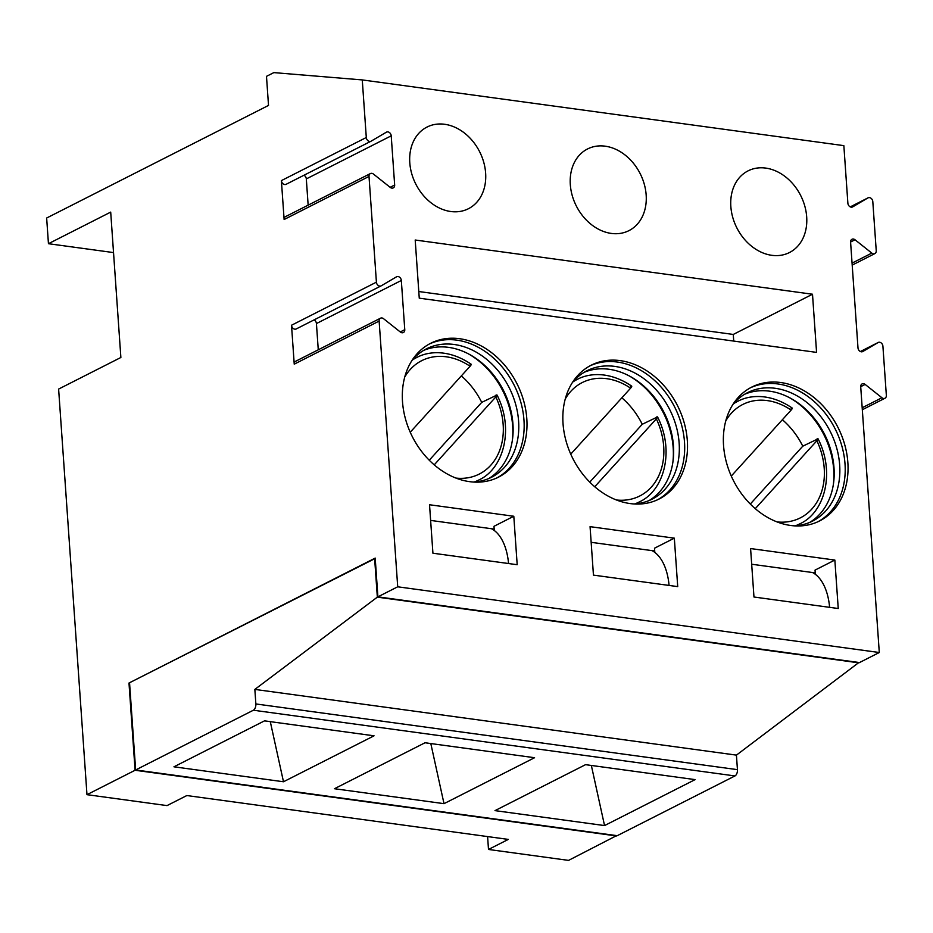 <?xml version="1.0" encoding="UTF-8"?>
<svg xmlns="http://www.w3.org/2000/svg" width="933" height="933" viewBox="0 0 933 933"><rect width="100%" height="100%" fill="white"/><g stroke="black" fill="none" stroke-linecap="round" stroke-linejoin="round"><path stroke-width="1.4" d="M362.272 79.923L843.852 145.641L847.875 203.231A3.685 2.881 63.1 0 0 852.599 206.928A3.685 2.881 63.1 0 0 852.715 206.869L867.947 197.901A3.685 2.881 -116.9 0 1 868.075 197.843A3.685 2.881 -116.9 0 1 872.798 201.54L876.239 250.732A3.685 2.881 -116.9 0 1 874.851 253.601A3.685 2.881 -116.9 0 1 871.807 253.1L855.025 239.769A3.685 2.881 63.1 0 0 851.981 239.268A3.685 2.881 63.1 0 0 850.593 242.148L857.987 347.869A3.685 2.881 63.1 0 0 862.71 351.578A3.685 2.881 63.1 0 0 862.838 351.508L878.07 342.551A3.685 2.881 -116.9 0 1 878.186 342.481A3.685 2.881 -116.9 0 1 882.91 346.19L886.35 395.37A3.685 2.881 -116.9 0 1 884.962 398.251A3.685 2.881 -116.9 0 1 881.93 397.75L865.136 384.419A3.685 2.881 63.1 0 0 862.092 383.918A3.685 2.881 63.1 0 0 860.716 386.787L879.294 652.517L397.715 586.799L377.9 596.852L375.194 558.086L128.987 683.038L135.087 770.261L86.979 794.671L58.616 389.073L120.87 357.479L110.7 212.106L48.446 243.7L46.65 218.019L268.517 105.417L266.488 76.343L273.847 72.611L362.272 79.923L366.296 137.513A3.685 2.881 63.1 0 0 371.019 141.221A3.685 2.881 63.1 0 0 371.136 141.151L386.367 132.194A3.685 2.881 -116.9 0 1 386.495 132.124A3.685 2.881 -116.9 0 1 391.219 135.833L394.659 185.014A3.685 2.881 -116.9 0 1 393.271 187.883A3.685 2.881 -116.9 0 1 390.227 187.393L373.445 174.063A3.685 2.881 63.1 0 0 370.401 173.561A3.685 2.881 63.1 0 0 369.013 176.43L376.407 282.163A3.685 2.881 63.1 0 0 381.131 285.86A3.685 2.881 63.1 0 0 381.259 285.801L396.49 276.833A3.685 2.881 -116.9 0 1 396.607 276.774A3.685 2.881 -116.9 0 1 401.33 280.471L404.77 329.664A3.685 2.881 -116.9 0 1 403.383 332.533A3.685 2.881 -116.9 0 1 400.35 332.031L383.556 318.701A3.685 2.881 63.1 0 0 380.512 318.2A3.685 2.881 63.1 0 0 379.136 321.08L397.715 586.799M377.9 596.852L859.48 662.57L879.294 652.517M487.597 836.586L488.495 849.462L568.559 860.389L616.643 835.606M806.683 216.876A45.775 35.781 63.1 0 0 748.044 170.879A45.775 35.781 63.1 0 0 736.86 227.897A45.775 35.781 63.1 0 0 789.481 252.528A45.775 35.781 63.1 0 0 806.683 216.876M488.495 849.462L508.31 839.408L186.833 795.546L167.03 805.599L86.979 794.671M753.969 597.015L838.242 608.514L834.848 560.057L750.587 548.557L753.969 597.015M630.172 503.575A75.025 58.639 63.1 0 0 659.13 499.003A75.025 58.639 63.1 0 0 677.463 405.552A75.025 58.639 63.1 0 0 591.219 365.188A75.025 58.639 63.1 0 0 566.156 441.402A75.025 58.639 63.1 0 0 630.172 503.575M646.161 194.974A45.775 35.781 63.1 0 0 587.522 148.977A45.775 35.781 63.1 0 0 576.326 205.995A45.775 35.781 63.1 0 0 628.959 230.626A45.775 35.781 63.1 0 0 646.161 194.974M812.503 294.233L415.197 240.014L419.255 298.163L816.573 352.382L812.503 294.233L733.268 334.446L418.8 291.528M432.924 553.211L517.185 564.71L513.803 516.252L429.53 504.753L432.924 553.211M485.626 173.072A45.775 35.781 63.1 0 0 426.987 127.075A45.775 35.781 63.1 0 0 415.803 184.093A45.775 35.781 63.1 0 0 468.424 208.724A45.775 35.781 63.1 0 0 485.626 173.072M469.649 481.661A75.025 58.639 63.1 0 0 498.607 477.101A75.025 58.639 63.1 0 0 516.94 383.65A75.025 58.639 63.1 0 0 430.696 343.286A75.025 58.639 63.1 0 0 405.633 419.5A75.025 58.639 63.1 0 0 469.649 481.661M593.446 575.113L677.72 586.612L674.326 538.154L590.064 526.655L593.446 575.113M790.706 525.477A75.025 58.639 63.1 0 0 819.664 520.906A75.025 58.639 63.1 0 0 837.997 427.466A75.025 58.639 63.1 0 0 751.753 387.09A75.025 58.639 63.1 0 0 726.679 463.316A75.025 58.639 63.1 0 0 790.706 525.477M129.57 683.119L128.987 683.038M616.666 835.968L135.087 770.261M113.534 252.586L48.446 243.7M380.512 318.2L295.621 361.293A3.685 2.881 63.1 0 0 294.233 364.162L291.516 325.244A3.685 2.881 63.1 0 0 296.228 328.952A3.685 2.881 63.1 0 0 296.356 328.882L381.002 285.93M370.401 173.561L285.498 216.643A3.685 2.881 63.1 0 0 284.122 219.512L281.393 180.605A3.685 2.881 63.1 0 0 286.116 184.302A3.685 2.881 63.1 0 0 286.244 184.233L370.891 141.28M512.357 440.329A75.025 58.639 63.1 0 0 468.483 353.899M488.682 478.582A71.981 56.248 63.1 0 0 512.52 439.14A71.981 56.248 63.1 0 0 469.544 354.458A71.981 56.248 63.1 0 0 423.64 350.411M473.346 482.046A71.981 56.248 63.1 0 0 491.563 477.241A71.981 56.248 63.1 0 0 509.15 387.603A71.981 56.248 63.1 0 0 426.416 348.872A71.981 56.248 63.1 0 0 411.791 360.744M497.184 477.789A75.025 58.639 63.1 0 0 514.106 385.084A75.025 58.639 63.1 0 0 429.297 344.02M815.337 574.308L815.045 570.11L834.848 560.057M494.28 530.492L493.989 526.305L513.803 516.252M654.814 552.406L654.511 548.207L674.326 538.154M733.735 341.07L733.268 334.446M672.88 462.232A75.025 58.639 63.1 0 0 629.017 375.801M649.205 500.485A71.981 56.248 63.1 0 0 673.043 461.042A71.981 56.248 63.1 0 0 630.078 376.372A71.981 56.248 63.1 0 0 584.163 372.314M633.88 503.948A71.981 56.248 63.1 0 0 652.097 499.155A71.981 56.248 63.1 0 0 669.684 409.505A71.981 56.248 63.1 0 0 586.95 370.774A71.981 56.248 63.1 0 0 572.314 382.647M657.707 499.691A75.025 58.639 63.1 0 0 674.641 406.998A75.025 58.639 63.1 0 0 589.819 365.923M833.402 484.145A75.025 58.639 63.1 0 0 789.54 397.703M809.739 522.387A71.981 56.248 63.1 0 0 833.577 482.944A71.981 56.248 63.1 0 0 790.601 398.274A71.981 56.248 63.1 0 0 744.697 394.227M794.403 525.85A71.981 56.248 63.1 0 0 812.62 521.057A71.981 56.248 63.1 0 0 830.207 431.408A71.981 56.248 63.1 0 0 747.473 392.688A71.981 56.248 63.1 0 0 732.848 404.549M818.229 521.594A75.025 58.639 63.1 0 0 835.163 428.9A75.025 58.639 63.1 0 0 750.342 387.836M303.936 175.264A3.685 2.881 -116.9 0 1 306.316 178.914L308.147 205.155M314.048 319.914A3.685 2.881 -116.9 0 1 316.427 323.564L318.27 349.793M751.683 564.232L815.232 572.897M858.896 662.488L736.429 755.124L737.443 769.655A5.085 2.787 97.8 0 1 734.959 775.941L617.226 835.688L135.647 769.97L129.547 682.746L375.218 558.459M654.709 550.995L591.16 542.318M494.187 529.093L430.626 520.416M374.623 558.377L377.34 597.143L254.849 689.405L255.864 703.949A5.085 2.787 97.8 0 1 253.379 710.223L135.647 769.97M858.92 662.85L377.34 597.143M604.549 825.577L495.003 810.625L585.562 764.663L695.108 779.615L604.549 825.577L591.347 765.457M444.015 803.663L334.469 788.723L425.028 742.761L534.574 757.713L444.015 803.663L430.813 743.554M283.492 781.761L173.946 766.809L264.506 720.859L374.051 735.81L283.492 781.761L270.29 721.652M736.429 755.124L254.849 689.405M508.555 563.532A53.916 29.588 -82.2 0 0 491.481 528.719M669.078 585.434A53.916 29.588 -82.2 0 0 652.015 550.633M829.612 607.336A53.916 29.588 -82.2 0 0 812.538 572.535M782.379 419.722A68.669 53.671 -116.9 0 1 802.777 446.184L750.307 504.03M817.996 438.86L802.777 446.184M816.923 439.011C818.393 438.393 818.381 438.976 816.876 440.749L755.264 508.66M731.285 476.052L791.126 410.077C792.642 408.304 792.653 407.721 791.172 408.339M621.856 397.82A68.669 53.671 -116.9 0 1 642.254 424.282L589.773 482.128M657.473 416.946L642.254 424.282M656.4 417.098C657.87 416.491 657.858 417.074 656.354 418.847L594.741 486.758M570.751 454.138L630.603 388.175C632.119 386.402 632.131 385.819 630.65 386.437M461.322 375.906A68.669 53.671 -116.9 0 1 481.72 402.38L429.25 460.226M496.951 395.044L481.72 402.38M495.866 395.195C497.347 394.589 497.324 395.16 495.82 396.933L434.218 464.856M410.228 432.236L470.069 366.272C471.585 364.488 471.608 363.917 470.115 364.535M291.516 325.244L376.407 282.163M284.122 219.512L369.013 176.43M281.393 180.605L366.296 137.513M294.233 364.162L379.136 321.08M390.134 187.311L394.659 185.014M306.316 178.914L391.219 135.833M316.427 323.564L401.33 280.471M400.245 331.961L404.77 329.664M868.075 197.843L850.266 206.881L867.947 197.901M852.062 263.118L871.807 253.1M850.593 242.02L855.025 239.769M878.186 342.481L860.378 351.519L878.07 342.551M862.174 407.768L881.93 397.75M860.704 386.67L865.136 384.419M734.959 775.941L253.379 710.223M737.443 769.655L255.864 703.949M818.066 438.825C835.42 472.611 824.795 512.649 799.803 523.856A68.669 53.671 -116.9 0 1 795.359 525.792M733.455 403.814A68.669 53.671 -116.9 0 1 737.653 401.377L733.933 403.254M816.876 440.749A63.584 49.694 -116.9 0 1 777.026 521.909M725.769 420.911A63.584 49.694 -116.9 0 1 791.126 410.077M657.543 416.911C674.886 450.709 664.261 490.735 639.28 501.942A68.669 53.671 -116.9 0 1 634.837 503.89M572.932 381.912A68.669 53.671 -116.9 0 1 577.119 379.474L573.41 381.352M656.354 418.847A63.584 49.694 -116.9 0 1 616.503 499.995M565.246 398.997A63.584 49.694 -116.9 0 1 630.603 388.175M497.021 395.009C514.363 428.807 503.738 468.832 478.746 480.04A68.669 53.671 -116.9 0 1 474.302 481.988M412.409 360.01A68.669 53.671 -116.9 0 1 416.596 357.572L412.887 359.45M495.82 396.933A63.584 49.694 -116.9 0 1 455.98 478.093M404.724 377.095A63.584 49.694 -116.9 0 1 470.069 366.272M286.116 184.302L371.019 141.221M296.228 328.952L381.131 285.86M852.202 265.1L874.851 253.601M862.314 409.739L884.962 398.251M799.803 523.856L796.094 525.734M792.245 408.071C770.681 393.329 750.085 394.566 737.653 401.377M639.28 501.942L635.571 503.832M631.723 386.157C610.159 371.416 589.551 372.664 577.119 379.474M478.746 480.04L475.037 481.929M471.188 364.255C449.636 349.513 429.028 350.761 416.596 357.572"/></g></svg>
